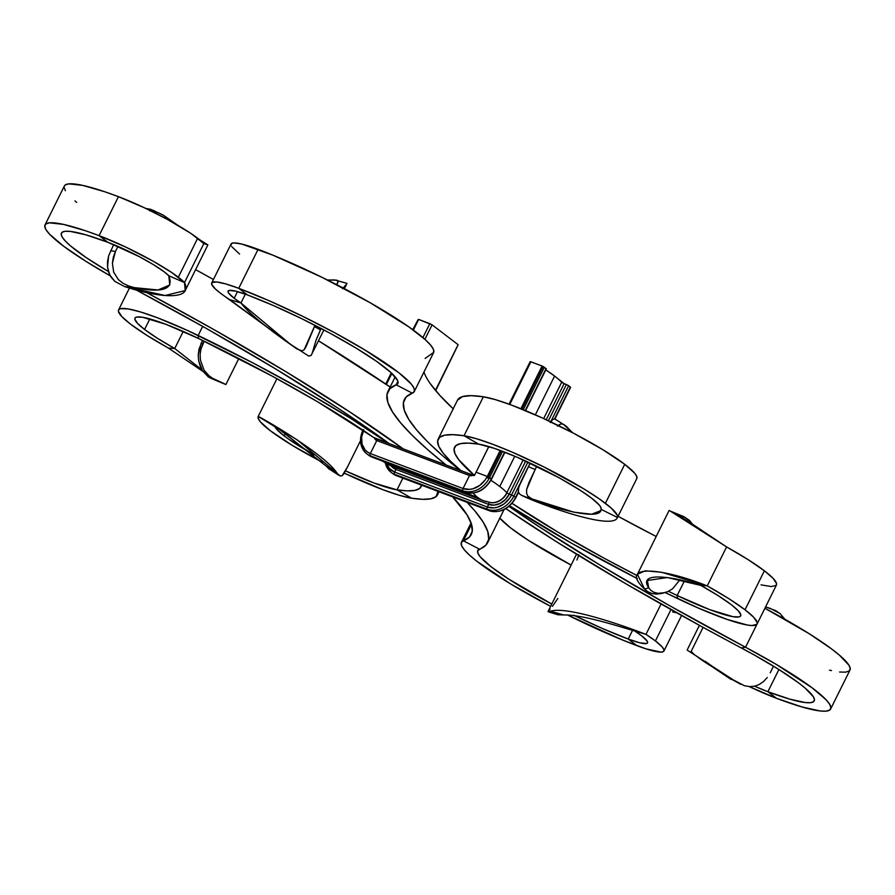 <?xml version="1.0" encoding="UTF-8"?>
<svg xmlns="http://www.w3.org/2000/svg" width="895" height="895" viewBox="0 0 895 895"><rect width="100%" height="100%" fill="white"/><g stroke="black" fill="none" stroke-linecap="round" stroke-linejoin="round"><path stroke-width="1.34" d="M489.487 510.765A1.835 1.063 110.7 0 1 489.308 510.732L396.575 475.748A1.835 1.063 -69.3 0 1 396.418 475.659L489.14 510.642A1.835 1.063 110.7 0 0 489.308 510.732A1.835 1.063 -69.3 0 1 489.14 510.642L396.418 475.659L394.684 474.339L487.406 509.311L489.14 510.642A21.972 17.643 -52.7 0 0 515.565 497.475L515.565 497.475A21.972 17.643 127.3 0 1 489.14 510.642L487.406 509.311L394.684 474.339A1.835 1.063 -69.3 0 1 394.617 472.057L487.339 507.029A1.835 1.063 110.7 0 0 487.406 509.311A21.972 17.643 -52.7 0 0 513.831 496.143L515.565 497.475L518.384 491.803L515.565 497.475L513.831 496.143A21.972 17.643 127.3 0 1 487.406 509.311A1.835 1.063 -69.3 0 1 487.339 507.029L394.617 472.057L395.926 469.405L488.648 504.388A1.835 1.063 110.7 0 0 488.726 502.24A1.835 1.063 -69.3 0 1 488.648 504.388L487.339 507.029L493.895 507.89L497.374 507.241L504.053 503.907L509.546 498.336L511.571 494.957L513.831 496.143L519.883 483.949L513.831 496.143L511.571 494.957A20.137 16.177 127.3 0 1 487.339 507.029L488.648 504.388L494.241 505.116L500.115 503.415L505.406 499.555L509.3 494.107L511.571 494.957L527.905 462.055L511.571 494.957L509.3 494.107L525.701 461.048L509.3 494.107L507.029 492.91A15.327 12.317 127.3 0 1 489.386 502.363A15.327 12.317 -52.7 0 0 507.029 492.91L509.3 494.107A17.162 13.783 127.3 0 1 488.648 504.388L395.926 469.405A1.835 1.063 110.7 0 0 396.216 467.783A1.835 1.063 -69.3 0 1 395.926 469.405A17.162 13.783 127.3 0 1 391.059 465.836L395.926 469.405L394.617 472.057A1.835 1.063 110.7 0 0 394.684 474.339L396.418 475.659A1.835 1.063 110.7 0 0 396.575 475.748A1.835 1.063 110.7 0 0 396.753 475.782M637.419 574.299L644.624 589.145L648.662 587.713L644.624 589.145L647.79 591.707L651.761 593.441L656.359 594.112L661.338 593.575L656.359 594.112L651.761 593.441L647.79 591.707L644.624 589.145C618.176 564.085 660.219 567.173 707.24 585.901L700.908 585.453L667.379 577.532L647.398 580.486L648.662 587.713C637.329 570.909 674.114 576.816 700.908 585.453A72.338 10.069 26.4 0 1 731.07 604.505L717.991 595.544L700.908 585.453L707.24 585.901L726.583 546.923L707.24 585.901A90.641 12.619 26.4 0 1 745.032 609.775L764.386 570.797A90.641 12.619 -153.6 0 0 726.583 546.923L687.147 520.61L669.124 510.441L637.419 574.299L645.138 570.809L661.517 572.252L707.24 585.901L728.653 598.542L745.032 609.775L753.836 617.393L757.259 622.696L756.857 624.352L751.901 625.538L747.414 625.046L726.941 619.362L698.615 608.186L665.287 592.579A262.112 36.482 26.4 0 0 677.481 598.509L677.168 595.511L684.395 580.956L677.168 595.511A243.798 33.932 26.4 0 1 668.509 591.315L677.168 595.511L677.481 598.509A90.641 12.619 26.4 0 0 757.092 623.994A90.641 12.619 26.4 0 0 745.032 609.775L764.386 570.797L747.996 559.565L726.583 546.923L670.265 511.079L683.937 516.661L679.663 515.509L682.426 517.847L683.937 516.661L682.505 516.113M731.07 604.505A72.338 10.069 26.4 0 1 740.691 615.861A72.338 10.069 26.4 0 1 677.168 595.511L709.645 609.618L732.971 616.689L739.08 616.901L740.512 616.14L740.825 614.82L738.095 610.591L731.07 604.505M470.837 474.428L461.104 470.759L450.644 461.328L443.182 453.183L438.818 446.404L437.61 441.112L439.568 437.353L444.681 435.194L452.87 434.657L464.013 435.753L483.367 396.776L464.013 435.753A90.641 12.619 26.4 0 1 533.118 461.663A90.641 12.619 26.4 0 1 605.389 503.303L624.744 464.326A90.641 12.619 -153.6 0 0 552.461 422.686A90.641 12.619 -153.6 0 0 483.367 396.776A262.112 36.482 -153.6 0 0 457.49 400.154L438.147 439.132A262.112 36.482 26.4 0 1 464.013 435.753L478.612 444.133L468.387 443.114L460.835 443.573L456.036 445.486L454.078 448.831L454.962 453.575L458.699 459.65L474.451 475.458L469.506 475.525L463.051 488.513L469.606 489.375L473.086 488.726L479.765 485.392L485.258 479.821L487.283 476.442L476.106 472.224L488.838 446.594L476.106 472.224A5.493 4.408 127.3 0 1 475.692 472.952L474.451 475.458A243.798 33.932 26.4 0 1 454.548 447.276A243.798 33.932 26.4 0 1 478.612 444.133A72.338 10.069 26.4 0 1 533.744 464.807A72.338 10.069 26.4 0 1 591.427 498.045A72.338 10.069 26.4 0 1 601.071 509.344L600.937 507.543L599.247 505.015L591.427 498.045L580.609 490.516L558.928 477.695L516.941 457.166L494.566 448.429L478.612 444.133L464.013 435.753L476.263 438.673L492.653 444.233L512.052 452.087L543.824 466.899L583.54 488.692L599.158 498.783L611.196 508.047L617.315 515.218L617.483 517.478L601.071 509.344L600.534 510.732L591.629 514.222L573.84 512.175L530.198 498.37L527.77 496.11L526.562 493.145L526.674 489.397L528.979 482.595L536.743 466.25L535.132 469.495L528.386 466.664L535.132 469.495L526.674 489.397L526.562 493.145L527.77 496.11L533.655 500.025C555.885 508.807 601.227 521.248 601.071 509.344L617.483 517.478L636.826 478.501A90.641 12.619 -153.6 0 0 624.744 464.326L605.389 503.303A90.641 12.619 26.4 0 1 617.483 517.478C612.851 531.059 539.707 504.254 521.572 495.327L533.655 500.025L521.572 495.327C539.707 504.254 612.851 531.059 617.483 517.478L636.826 478.501L636.658 476.241L634.544 473.075L624.744 464.326L602.883 449.715L573.74 433.337L541.811 417.719L511.996 405.256L495.617 399.696L483.367 396.776L471.139 395.668L462.603 396.563L457.479 400.199M421.567 485.179A243.798 33.932 26.4 0 1 421.109 486.701A243.798 33.932 26.4 0 1 397.044 489.845L411.633 498.224A262.112 36.482 26.4 0 0 437.51 494.845A262.112 36.482 26.4 0 0 438.002 491.377L436.078 496.624L430.976 498.783L422.787 499.32L411.633 498.224A90.641 12.619 26.4 0 1 344.273 473.142L383.004 489.744L399.383 495.304L411.633 498.224L397.044 489.845L402.862 478.12L397.044 489.845L407.27 490.863L414.821 490.404L419.61 488.491L421.579 485.146M322.446 462.279A90.641 12.619 26.4 0 1 270.256 430.674L260.456 421.925L258.342 418.759L258.174 416.499L276.935 378.697L258.174 416.499L297.14 439.814L336.979 473.086L326.082 466.026L328.935 468.879L339.44 475.625L336.979 473.086C324.281 453.217 256.809 414.989 258.174 416.499A90.641 12.619 26.4 0 0 270.256 430.674L292.117 445.285L322.446 462.279M284.218 435.932A72.338 10.069 26.4 0 1 274.608 426.177L276.398 428.962L284.218 435.932L285.427 433.504L284.218 435.932L289.197 439.546L314.19 454.873A72.338 10.069 26.4 0 1 284.218 435.932M388.441 443.316A262.112 36.482 26.4 0 0 198.164 335.468L202.684 326.384L198.164 335.468A90.641 12.619 26.4 0 0 118.554 309.983A90.641 12.619 26.4 0 0 130.614 324.203L147.004 335.435L168.417 348.077L202.964 371.447L168.417 348.077L174.749 348.524L201.979 369.881L174.749 348.524A72.338 10.069 26.4 0 1 144.576 329.472L149.812 318.922L144.576 329.472L157.654 338.433L174.749 348.524L183.229 331.441L174.749 348.524L168.417 348.077A90.641 12.619 26.4 0 1 130.614 324.203L121.821 316.584L118.397 311.281L118.789 309.625L120.59 308.674L128.242 308.932L140.828 312.042L157.475 317.792L187.502 330.456L252.468 362.688L304.099 390.746L350.269 418.133L388.519 443.383L373.45 437.353L317.479 401.71L272.281 376.168L198.489 338.467L198.164 335.468L198.489 338.467A243.798 33.932 26.4 0 1 373.45 437.353L374.468 437.744A5.493 4.408 -52.7 0 0 376.784 440.541L374.468 437.744L378.451 439.579A1.835 1.063 110.7 0 0 378.294 439.49A1.835 1.063 -69.3 0 1 378.451 439.579L377.947 439.333M144.576 329.472A72.338 10.069 26.4 0 1 134.955 318.117A72.338 10.069 26.4 0 1 198.489 338.467L166.011 324.359L142.685 317.289L136.577 317.076L135.145 317.837L134.832 319.157L137.561 323.386L144.576 329.472M767.876 691.723A45.768 6.366 26.4 0 1 754.597 686.208L767.876 691.723L776.547 698.335A64.082 8.916 26.4 0 1 749.294 686.61L776.547 698.335L767.876 691.723L789.703 699.118L805.332 702.564L810.389 702.698L813.454 701.769L814.461 699.8L813.398 696.813L805.153 688.098L798.161 682.549L779.142 669.661L754.821 655.297L701.3 626.388L625.392 583.495L556.835 541.967L505.832 508.628A532.178 74.061 26.4 0 0 741.295 647.935L745.535 647.242A513.864 71.522 26.4 0 1 508.964 506.413L538.085 526.059L599.851 564.935L669.717 605.758L745.535 647.242L741.295 647.935A109.861 15.293 26.4 0 1 814.226 700.897A109.861 15.293 26.4 0 1 767.876 691.723L778.907 669.516L767.876 691.723M694.542 654.827L726.27 676.251L734.415 680.603L694.542 654.827L691.153 651.426L703.09 627.361M717.398 669.84L697.317 656.751A64.082 8.916 26.4 0 1 695.896 655.643L697.317 656.751A64.082 8.916 26.4 0 0 717.287 669.784M234.188 298.292L237.511 291.613L234.188 298.292L240.945 302.991A45.768 6.366 26.4 0 1 234.188 298.292A45.768 6.366 26.4 0 1 228.102 291.11A45.768 6.366 26.4 0 1 247.423 294.925L235.709 291.143L229.086 290.461L228.024 291.322L228.549 292.967L234.188 298.292M461.104 470.759L446.303 465.176L427.676 449.67L412.416 435.529L400.636 422.876L392.424 411.801L387.859 402.392L386.953 394.717L389.739 388.844L396.172 384.805L412.293 393.173L414.374 391.328L414.038 388.285L411.297 384.1L398.834 372.734L365.048 350.057L335.211 333.041L302.376 316.159L269.294 300.821L238.741 288.313L247.423 294.925L238.741 288.313A128.164 17.833 26.4 0 1 358.817 346.343A128.164 17.833 26.4 0 1 414.262 391.596L433.605 352.619A128.164 17.833 -153.6 0 0 378.171 307.365A128.164 17.833 -153.6 0 0 258.096 249.336L238.741 288.313L225.864 283.961L216.702 281.97L212.059 282.529L211.69 284.286L215.248 288.861L220.226 293.023L296.525 348.636L229.679 299.601L240.945 302.991L245.331 294.153L240.945 302.991L229.679 299.601A64.082 8.916 26.4 0 1 220.226 293.023A64.082 8.916 26.4 0 1 211.701 282.965A64.082 8.916 26.4 0 1 238.741 288.313L258.096 249.336A64.082 8.916 -153.6 0 0 231.055 243.988L211.701 282.965M395.579 467A67.74 39.246 -69.3 0 1 390.902 465.78A67.74 39.246 -69.3 0 1 385.018 462.491A67.74 39.246 -69.3 0 1 383.944 461.63A67.74 39.246 110.7 0 0 385.018 462.491A67.74 39.246 110.7 0 0 390.936 465.792L483.658 500.764A67.74 39.246 -69.3 0 1 477.74 497.475L385.018 462.491L477.74 497.475A67.74 39.246 110.7 0 0 483.624 500.752L490.572 502.565M490.74 502.587A15.405 12.373 -52.7 0 0 506.839 492.742L506.839 492.742A67.74 9.431 -153.6 0 0 499.768 486.5A67.74 9.431 -153.6 0 0 490.952 480.324A67.74 9.431 26.4 0 1 499.768 486.5L514.782 456.237L499.768 486.5A67.74 9.431 26.4 0 1 506.839 492.742A15.405 12.373 -52.7 0 1 490.74 502.587A15.405 12.373 -52.7 0 1 488.301 501.983A67.74 39.246 -69.3 0 1 483.658 500.764M506.839 492.742L523.15 459.896L506.839 492.742M543.668 418.569L561.657 382.31A67.74 9.431 -153.6 0 0 554.587 376.068L535.344 414.821L554.587 376.068L545.805 369.903A67.74 9.431 -153.6 0 1 554.587 376.068L564.118 383.664L561.657 382.31L543.668 418.569M634.712 630.986C617.796 626.086 582.421 614.563 563.828 614.977C582.421 614.563 617.796 626.086 634.712 630.986A45.768 6.366 26.4 0 1 641.458 635.685L634.712 630.986L645.977 634.376A64.082 8.916 26.4 0 1 655.42 640.954A64.082 8.916 26.4 0 1 663.945 651.012A64.082 8.916 26.4 0 1 636.904 645.664L628.234 639.052L639.947 642.834L646.57 643.516L647.622 642.655L647.096 641.01L641.458 635.685A45.768 6.366 26.4 0 1 647.544 642.867A45.768 6.366 26.4 0 1 628.234 639.052L632.552 630.349L628.234 639.052L636.904 645.664A128.164 17.833 26.4 0 1 567.564 614.999L622.115 639.835L645.866 648.819L661.025 652.108L663.587 651.448L663.967 649.692L662.132 646.872L655.42 640.954L670.993 609.584L655.42 640.954L645.977 634.376L635.249 631.154M45.018 224.947A128.164 17.833 26.4 0 0 110.208 275.817L85.954 261.374L63.769 246.338L49.639 234.277L45.992 229.702L44.75 226.222L45.925 223.918L49.505 222.833L63.511 224.399L85.596 230.787L99.099 235.642L107.78 242.254A45.768 6.366 26.4 0 1 164.378 271.957L153.414 264.629L138.814 256.406L107.78 242.254L99.099 235.642A64.082 8.916 26.4 0 1 178.34 277.226A64.082 8.916 26.4 0 1 184.504 282.551L203.847 243.574A64.082 8.916 -153.6 0 0 197.683 238.249L178.34 277.226L197.683 238.249A64.082 8.916 -153.6 0 0 118.453 196.665L99.099 235.642L125.725 247.065L153.235 261.25L171.471 272.349L184.504 282.551L168.775 275.761L164.378 271.957A45.768 6.366 26.4 0 1 168.775 275.761C174.189 289.264 162.778 293.236 134.518 287.664L124.729 286.624C163.427 299.064 192.984 299.635 184.504 282.551L168.775 275.761L169.793 284.946L158.068 289.98L134.518 287.664L128.746 286.031L134.518 287.664L124.729 286.624L114.873 281.377L111.181 277.36L108.72 272.539L107.534 267.18L107.534 261.575L108.586 256.015L113.676 244.592L108.586 256.015L107.534 267.18L109.783 275.022L114.873 281.377L124.729 286.624L165.139 295.507L185.22 290.573L184.504 282.551L203.847 243.574L190.825 233.371L167.331 219.376L145.079 208.087L118.453 196.665A128.164 17.833 -153.6 0 0 64.373 185.97L45.018 224.947A128.164 17.833 26.4 0 1 99.099 235.642L118.453 196.665L104.939 191.81L82.855 185.422L68.859 183.855L65.279 184.941L64.35 186.003M546.039 368.807L542.706 366.256L530.925 361.793L509.77 404.428L530.399 361.927M471.587 474.596L471.173 474.563A1.835 1.063 110.7 0 0 471.005 474.462A1.835 1.063 110.7 0 0 469.506 475.525A5.493 4.408 -52.7 0 0 473.433 475.077L474.451 475.458L488.782 446.571L475.692 472.952A5.493 4.408 -52.7 0 0 476.106 472.224L487.283 476.442L491.523 479.239L504.612 452.098L491.277 478.948A21.972 17.643 127.3 0 1 464.852 492.116A1.835 1.063 110.7 0 0 465.02 492.216A1.835 1.063 110.7 0 0 465.199 492.25M363.84 429.88L361.614 437.152L362.061 444.2L365.126 449.961L367.509 452.064L370.329 453.53L376.784 440.541A1.835 1.063 -69.3 0 1 378.283 439.49A1.835 1.063 110.7 0 0 376.784 440.541L370.329 453.53A1.835 1.063 110.7 0 0 370.396 455.823L372.13 457.144A1.835 1.063 110.7 0 0 372.286 457.233A1.835 1.063 110.7 0 0 372.465 457.267M429.824 323.654L422.91 337.594L429.824 323.654L432.095 324.84L418.659 319.437L429.824 323.654M424.901 339.328L432.095 324.84L424.901 339.328M435.44 390.354L458.117 344.687L432.095 324.84L458.117 344.687L435.44 390.354M435.686 390.645L458.05 344.967M403.242 448.898A532.178 74.061 26.4 0 0 146.735 292.643L213.077 329.125L285.594 371.503L349.665 411.857L403.332 448.966L389.347 443.685L337.56 407.919L275.794 369.031L205.94 328.219L136.409 290.081A513.864 71.522 26.4 0 1 389.258 443.629M107.78 242.254L85.954 234.859L70.325 231.413L65.268 231.279L62.202 232.208L61.184 234.177L62.258 237.164L65.38 241.091L70.492 245.879L86.222 257.615L108.396 271.543A109.861 15.293 26.4 0 1 61.419 233.08A109.861 15.293 26.4 0 1 107.78 242.254M64.093 187.245L65.346 190.724M74.956 200.894L76.69 202.337M463.364 540.804L471.542 524.325L463.364 540.804L469.562 536.922L472.258 531.261L471.408 523.888L467.045 514.838L452.646 496.904A513.864 71.522 26.4 0 1 471.273 534.46A513.864 71.522 26.4 0 1 463.364 540.804L479.485 549.172L463.364 540.804A128.164 17.833 26.4 0 0 461.395 542.381A128.164 17.833 26.4 0 0 550.626 606.351L510.597 583.92L476.811 561.243L469.461 555.09L464.36 549.866L461.607 545.693L461.272 542.65L463.364 540.804M487.674 542.605A532.178 74.061 26.4 0 0 467.089 502.352L475.021 511.101L483.222 522.177L487.797 531.585L488.692 539.26L485.918 545.133L477.695 550.749L477.975 553.367L480.335 556.947L491.008 566.692L508.83 579.177L551.779 604.035A109.861 15.293 26.4 0 1 477.785 550.526A109.861 15.293 26.4 0 1 479.485 549.172A532.178 74.061 26.4 0 0 487.674 542.605L504.064 509.591M390.13 387.02A532.178 74.061 -153.6 0 0 318.486 340.794L390.13 387.02M213.424 279.497A532.178 74.061 -153.6 0 0 195.602 269.652L213.424 279.497M115.421 251.495L110.644 250.712L115.421 251.495L113.307 257.178L112.412 263.208L113.643 272.091L118.408 279.654L123.219 283.402L128.746 286.031L123.219 283.402L118.408 279.654L113.643 272.091L112.412 263.208L115.421 251.495L117.95 246.393L115.421 251.495M162.431 214.71L177.713 225.216L163.796 215.482L158.337 212.764L162.431 214.71L150.606 209.296L145.37 208.367L154.287 210.683M199.126 239.368L207.875 244.928L203.847 243.574L199.104 239.357M149.588 210.705L158.337 212.764L150.696 210.795M661.058 603.991L645.977 634.376C617.684 623.435 566.266 606.195 550.47 611.218C566.266 606.195 617.684 623.435 645.977 634.376L661.058 603.991M672.648 611.979L676.777 612.829M573.695 615.178L602.044 628.335L628.234 639.052A109.861 15.293 26.4 0 1 574.679 615.671M499.824 518.138A109.861 15.293 -153.6 0 0 571.122 565.058L528.173 540.2L510.363 527.714L499.678 517.97M556.802 613.892L557.876 614.787L563.828 614.977L550.47 611.218L548.076 611.654L550.101 609.047M576.939 560.001L578.942 554.788M557.876 614.787L563.828 614.977L550.47 611.218L548.199 611.766L557.887 614.787M552.439 606.362L557.82 598.509M525.578 410.637L546.342 368.807L542.101 366.01L530.198 361.614L509.042 404.171M570.328 387.322L568.213 385.421L564.118 383.664L546.207 419.744L564.118 383.664L566.39 384.526L548.4 420.762L566.39 384.526L568.649 385.711L550.716 421.858L568.649 385.711L570.383 387.032L554.531 418.983L570.63 387.322L554.878 419.061M418.133 319.571L412.74 329.662M546.095 368.516L525.253 410.514L546.095 368.516M544.361 367.196L523.273 409.686L544.361 367.196M502.598 451.326L489.543 477.628L502.598 451.326M542.101 366.01L520.901 408.724L542.101 366.01M500.193 450.431L487.283 476.442L500.193 450.431M491.277 478.948L489.543 477.628A21.972 17.643 127.3 0 1 463.118 490.796L464.852 492.116A21.972 17.643 -52.7 0 0 491.277 478.948M487.283 476.442A20.137 16.177 127.3 0 1 463.051 488.513A1.835 1.063 110.7 0 0 463.118 490.796A21.972 17.643 -52.7 0 0 489.543 477.628L487.283 476.442M473.231 493.089A67.74 39.246 110.7 0 0 477.74 497.475A67.74 39.246 -69.3 0 1 473.231 493.089M504.937 452.232L491.523 479.239C484.788 490.594 475.95 494.924 465.008 492.205A1.835 1.063 -69.3 0 1 464.852 492.116L372.13 457.144L464.852 492.116L463.118 490.796L370.396 455.823L463.118 490.796A1.835 1.063 -69.3 0 1 463.051 488.513L370.329 453.53L463.051 488.513L469.506 475.525L376.784 440.541L469.506 475.525A1.835 1.063 -69.3 0 1 471.016 474.473A1.835 1.063 -69.3 0 1 471.173 474.563L471.374 474.574M389.347 443.685L378.451 439.579M446.303 465.176L403.332 448.966M372.298 457.233A1.835 1.063 -69.3 0 1 372.13 457.144A21.972 17.643 127.3 0 1 368.27 454.962M465.008 492.205L372.286 457.233L368.483 455.13A21.972 17.643 -52.7 0 0 372.13 457.144L370.396 455.823A21.972 17.643 127.3 0 1 366.749 453.799A21.972 17.643 127.3 0 1 363.157 430.316M366.536 453.642A21.972 17.643 -52.7 0 0 370.396 455.823A1.835 1.063 -69.3 0 1 370.329 453.53A20.137 16.177 127.3 0 1 363.37 430.864M396.575 475.748L392.771 473.645A21.972 17.643 -52.7 0 0 396.418 475.659A21.972 17.643 127.3 0 1 392.558 473.477M390.824 472.157A21.972 17.643 -52.7 0 0 394.684 474.339A21.972 17.643 127.3 0 1 391.037 472.325A21.972 17.643 127.3 0 1 385.421 463.129M394.617 472.057A20.137 16.177 127.3 0 1 386.718 463.867L389.414 468.477L394.617 472.057M386.383 384.47L391.865 373.416L386.383 384.47M413.356 330.11L418.659 319.437L413.356 330.11M414.262 391.596A128.164 17.833 26.4 0 1 412.293 393.173L406.084 397.056L403.399 402.716L404.238 410.089L408.612 419.14L416.477 429.779L427.765 441.951L442.41 455.544L460.287 470.446M425.103 358.447L433.728 352.35L433.393 349.307L430.64 345.134L425.539 339.91L408.735 326.798L370.015 302.644L321.719 277.181L272.885 255.165L241.695 244.044L233.975 242.892L231.413 243.552L231.033 245.308M231.682 246.595L239.58 254.046M460.22 470.39A513.864 71.522 26.4 0 1 404.372 399.517A513.864 71.522 26.4 0 1 412.293 393.173L396.172 384.805L397.962 383.228L397.671 380.61L390.947 372.566L376.549 361.323L355.684 347.853L330.11 333.264L301.962 318.799L273.601 305.642L247.423 294.925A109.861 15.293 26.4 0 1 350.337 344.664A109.861 15.293 26.4 0 1 397.861 383.452A109.861 15.293 26.4 0 1 396.172 384.805L397.917 381.281L396.172 384.805A532.178 74.061 26.4 0 0 387.971 391.372A532.178 74.061 26.4 0 0 446.236 465.12M756.98 624.195L745.535 647.242A128.164 17.833 26.4 0 1 830.627 709.03A128.164 17.833 26.4 0 1 776.547 698.335L802.009 706.96L820.245 710.988L826.141 711.145L829.721 710.059L830.907 707.755L829.654 704.275L826.007 699.7L811.877 687.64L776.144 664.347L745.535 647.242L756.98 624.195M423.928 372.119A513.864 71.522 -153.6 0 0 453.194 408.825M453.418 409.026L439.736 395.277L429.992 383.25M308.674 356.02L311.147 355.416L312.221 353.201L316.047 340.234L320.421 329.841L314.413 326.563L304.143 349.721L302.051 350.862L296.961 348.949C283.312 339.384 252.726 318.228 240.945 302.991L290.193 344.139L308.786 356.087L311.147 355.416L312.221 353.201L316.047 340.234L321.104 328.476L320.421 329.841L314.413 326.563L315.018 325.332L305.855 347.17M346.454 284.218L342.55 288.66L346.454 284.218L346.924 283.346L346.242 283.256M311.147 355.416L323.878 329.942M346.924 283.346L334.696 279.956L327.436 280.001L337.113 280.213L338.198 281.097L336.665 284.655L337.84 282.73M337.113 280.213L338.198 281.097L337.784 282.842M305.978 346.936L304.143 349.721L302.051 350.862L296.961 348.949M830.627 709.03L849.981 670.053A128.164 17.833 -153.6 0 0 764.901 608.276L809.046 633.626L831.231 648.662L839.387 655.129L849.008 665.298L850.25 668.778L849.075 671.082L845.495 672.167L839.588 672.011M829.497 670.142L831.489 670.601M770.226 672.771L773.493 666.171L770.226 672.771M784.792 619.183L780.16 613.657L775.529 610.547L765.572 606.922L770.271 608.376L780.16 613.657L785.251 620.034M699.398 625.348L687.125 650.072L734.415 680.603L744.349 685.693L726.27 676.251L705.349 661.394M759.363 684.429L763.625 681.464L767.272 677.526L763.625 681.464L759.363 684.429L754.642 686.208L749.562 686.633L744.349 685.693M731.237 679.529L726.27 676.251L740.791 684.351M224.734 383.921L210.47 377.31L204.149 370.362L200.435 360.193L200.111 354.621L200.95 349.084L202.885 343.87L201.073 343.479L198.22 354.879L198.656 360.752L200.223 366.245L202.628 370.944L208.39 376.974L202.628 370.944L198.656 360.752L198.22 354.879L199.037 349.028L202.583 340.436L201.073 343.479L202.885 343.87L204.194 341.219L200.95 349.084L200.111 354.621L200.435 360.193L204.149 370.362L207.114 374.334L213.927 379.279L211.063 378.339L225.876 384.559L238.808 358.503M208.39 376.974L211.063 378.339M397.044 489.845A72.338 10.069 26.4 0 1 345.515 470.882L374.188 483.076L397.044 489.845M275.089 426.02L326.082 466.026L281.231 430.596L259.371 417.159M342.203 475.603L347.473 466.966L343.848 473.813L342.203 475.603L340.514 476.028L326.082 466.026L328.935 468.879M340.715 476.05L338.78 475.133M637.027 575.563A243.798 33.932 26.4 0 1 512.063 503.37L558.178 532.268L603.375 557.809L637.027 575.563M618.065 516.303A243.798 33.932 -153.6 0 0 656.192 536.497L618.065 516.303M637.363 578.606L571.558 543.231L509.647 505.832A262.112 36.482 26.4 0 0 637.363 578.606M461.048 470.703A262.112 36.482 26.4 0 1 438.147 439.132M530.153 463.107L521.158 481.186L518.317 488.871L518.362 491.747L519.48 493.883L521.572 495.327L519.48 493.883L518.362 491.747L518.697 487.16L530.153 463.107M558.156 425.438L560.919 423.872L563.391 424.308L572.554 432.721L566.054 426.109L555.56 419.375M550.347 422.518L552.819 419.386L554.497 418.972L556.242 419.878L554.497 418.972L552.819 419.386L550.727 421.858M557.529 426.154L560.919 423.872M563.145 424.196L564.421 424.879M757.092 623.994L776.446 585.017A90.641 12.619 -153.6 0 0 764.386 570.797L773.179 578.416L776.603 583.719L776.211 585.375L771.244 586.561L761.041 584.86M683.937 516.661L689.564 520.498L683.254 516.381M665.321 592.568L657.982 593.34L653.898 592.277L650.743 590.275L648.662 587.713L650.743 590.275L653.898 592.277L657.982 593.34L662.792 593.172L667.86 591.617L672.637 588.753L667.86 591.617L661.338 593.575M689.564 520.498L692.417 524.123M679.864 579.848L672.637 588.753M663.956 651.001L681.576 615.503M471.531 474.585L378.126 439.423M207.875 244.928L185.22 290.573M471.072 522.881L461.395 542.381M576.514 554.206L548.143 611.352M518.529 492.284L515.811 497.754C509.076 509.121 500.238 513.439 489.296 510.732M542.527 367.644L521.93 409.138M501.234 450.823L487.708 478.075M368.483 455.13L366.749 453.799C359.958 447.657 358.727 439.624 363.068 429.723M392.771 473.645L391.037 472.325L385.253 463.028M382.176 460.959L390.936 465.792M385.745 384.044L391.283 372.879M388.005 391.316L395.176 376.862M346.857 283.648L344.374 288.649M129.428 288.078L118.565 309.961M437.532 494.79L439.031 491.769M224.69 384.033L210.515 378.126M360.506 440.72L346.611 468.7M530.12 463.095L522.434 478.59"/></g></svg>
